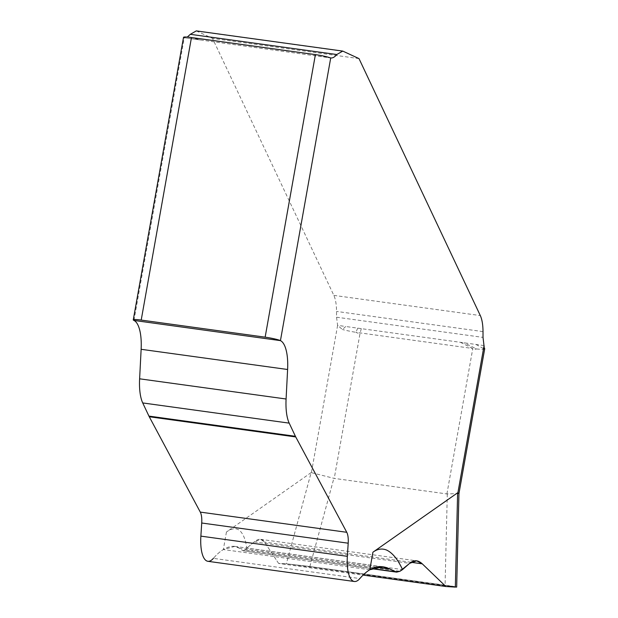 <?xml version="1.0" encoding="UTF-8"?>
<svg xmlns="http://www.w3.org/2000/svg" width="618" height="618" viewBox="0 0 618 618"><rect width="100%" height="100%" fill="white"/><g stroke="black" fill="none" stroke-linecap="round" stroke-linejoin="round"><path stroke-width="0.46" stroke-dasharray="3.09 2.32" d="M458.95 493.543L446.914 493.936L334.245 478.402L311.155 472.6L286.327 563.801L309.873 566.497L445.076 585.13C455.033 586.536 458.448 587.193 455.335 587.1L286.327 563.801L309.873 566.497L455.342 586.721M278.633 563.454L264.55 542.094L260.641 539.321L254.214 541.901L246.775 548.135L254.214 541.901C258.587 538.324 262.032 538.386 264.55 542.094L278.633 563.454L286.327 563.801L278.633 563.454L363.075 575.095M311.155 472.6L226.451 532.013C230.985 528.73 234.948 527.934 238.332 529.626C242.573 532.214 245.385 538.386 246.775 548.135L402.527 569.603M245.284 549.966L246.775 548.135L245.284 549.966L242.835 550.738L245.284 549.966L399.916 571.287M371.719 568.691L242.835 550.738L372.028 568.545M369.803 569.742L223.33 549.549C229.865 545.648 235.311 545.246 239.668 548.344L242.835 550.738L239.668 548.344L234.832 546.397L223.33 549.549A121.63 42.789 97.8 0 0 213.372 558.363A30.058 10.576 -82.2 0 1 207.864 561.298M196.292 30.9L212.522 38.401L333.844 295.381C335.589 299.22 336.486 304.566 336.54 311.418L336.547 317.204L337.606 325.377L345.725 326.497L342.457 329.51L337.606 325.377L311.41 472.623M133.967 320.441L184.249 37.737L186.868 38.1L183.577 37.459L187.3 37.072M358.996 58.594L212.522 38.401M484.079 345.57L345.725 326.497M357.714 328.15L355.914 332.322A18.223 1.885 10.1 0 1 342.457 329.518M446.914 493.936L472.785 348.49L355.914 332.322L359.923 334.044L334.245 478.402M361.283 328.645L359.923 334.044M460.395 342.302L472.785 348.49L476.648 348.969L472.592 349.579M484.728 348.629L484.404 349.077A18.223 1.885 10.1 0 1 476.648 348.969L463.964 342.797M475.953 344.45L484.404 349.077M186.868 38.1L200.526 39.985L191.464 37.536M315.404 54.616L314.454 55.69L329.332 57.551M200.526 39.985L314.454 55.69M328.104 57.567L330.723 57.93M226.451 532.013L223.33 549.549A121.63 42.789 97.8 0 0 213.372 558.363L359.846 578.556M447.301 493.936L445.076 585.13M309.873 566.497L333.874 478.301M411.016 562.28L264.55 542.094M254.214 541.901L409.657 563.33M376.007 567.139L239.668 548.344M483.013 331.611L336.54 311.418M333.844 295.381L480.317 315.574M336.547 317.204L483.021 337.397M343.886 51.433L197.412 31.24M260.641 539.329L416.671 560.835M234.832 546.397L382.951 566.814M184.357 37.752L330.831 57.945"/><path stroke-width="0.93" d="M484.728 348.629L458.95 493.543L456.671 587.077L445.879 586.513L455.335 587.1L457.629 492.793L372.924 552.206L369.803 569.742L382.951 566.814L390.028 569.078L396.679 572.137L399.916 571.287L402.527 569.603C397.861 559.406 392.561 552.894 386.621 550.066C381.994 548.212 377.428 548.923 372.924 552.206M363.075 575.095L445.879 586.513L422.264 563.832C418.069 559.923 413.867 559.754 409.657 563.33L416.671 560.835L422.264 563.832L411.016 562.28M402.527 569.603L409.657 563.33L399.916 571.287L395.535 571.789L390.028 569.078C383.044 565.609 376.3 565.833 369.803 569.742A121.63 42.789 -82.2 0 0 359.846 578.556A121.63 42.789 -82.2 0 1 369.803 569.742M458.95 493.543L457.629 492.793M187.3 37.072L190.313 34.322L196.292 30.9L342.766 51.093L336.787 54.515C334.709 57.088 332.685 58.223 330.723 57.93L330.831 57.945M141.136 349.301A36.447 12.824 97.8 0 0 133.967 320.441A12.151 1.251 -169.9 0 1 133.272 319.861A12.151 1.251 -169.9 0 1 141.205 320.078L265.145 337.165L141.205 320.078A12.151 1.251 -169.9 0 0 133.967 320.433A36.447 12.824 97.8 0 1 141.136 349.301L139.614 378.811L141.136 349.301L287.609 369.494L286.088 399.004A36.447 12.824 97.8 0 0 289.193 423.121L295.412 436.293A30.375 10.691 97.8 0 0 295.736 436.941L346.768 532.299A15.187 5.346 -82.2 0 1 348.197 543.199L347.347 556.324A30.058 10.576 97.8 0 0 354.338 581.492A30.058 10.576 97.8 0 0 359.846 578.556A30.058 10.576 97.8 0 1 347.347 556.324L348.197 543.199A15.187 5.346 -82.2 0 0 346.768 532.299L295.736 436.941A30.375 10.691 97.8 0 1 295.412 436.293L289.193 423.129A36.447 12.824 97.8 0 1 286.088 399.004L287.609 369.494A36.447 12.824 -82.2 0 0 280.441 340.634A12.151 1.251 -169.9 0 0 265.145 337.165A12.151 1.251 -169.9 0 1 280.441 340.626A36.447 12.824 -82.2 0 1 287.609 369.494M142.719 402.936A36.447 12.824 -82.2 0 1 139.614 378.811A36.447 12.824 -82.2 0 0 142.719 402.936L148.938 416.099L142.719 402.936L289.193 423.129M149.262 416.748A30.375 10.691 -82.2 0 1 148.938 416.099A30.375 10.691 -82.2 0 0 149.262 416.748L200.294 512.106L149.262 416.748L295.736 436.941M201.723 523.006A15.187 5.346 97.8 0 0 200.294 512.113A15.187 5.346 97.8 0 1 201.723 523.006L200.873 536.13L201.723 523.006L348.197 543.199M354.338 581.492L207.864 561.298A30.058 10.576 -82.2 0 1 200.873 536.13A30.058 10.576 -82.2 0 0 213.372 558.363M484.404 349.077L483.021 337.397L483.013 331.611C482.959 324.759 482.063 319.413 480.317 315.574L358.996 58.594L342.766 51.093M133.272 319.861L183.531 37.312A12.151 1.251 10.1 0 1 191.464 37.536L315.404 54.616A12.151 1.251 10.1 0 1 329.332 57.551L330.723 57.93L280.441 340.626L133.967 320.433M445.879 586.513L422.264 563.832M372.028 568.545L395.535 571.789M390.028 569.078L376.007 567.139M484.079 345.57L457.884 492.816M347.347 556.324L200.873 536.13M346.768 532.299L200.294 512.106M295.412 436.293L148.938 416.099M286.088 399.004L139.614 378.811M141.205 320.078L191.464 37.536M315.404 54.616L265.145 337.165M336.787 54.515L190.313 34.322M371.719 568.691L396.686 572.137"/></g></svg>
